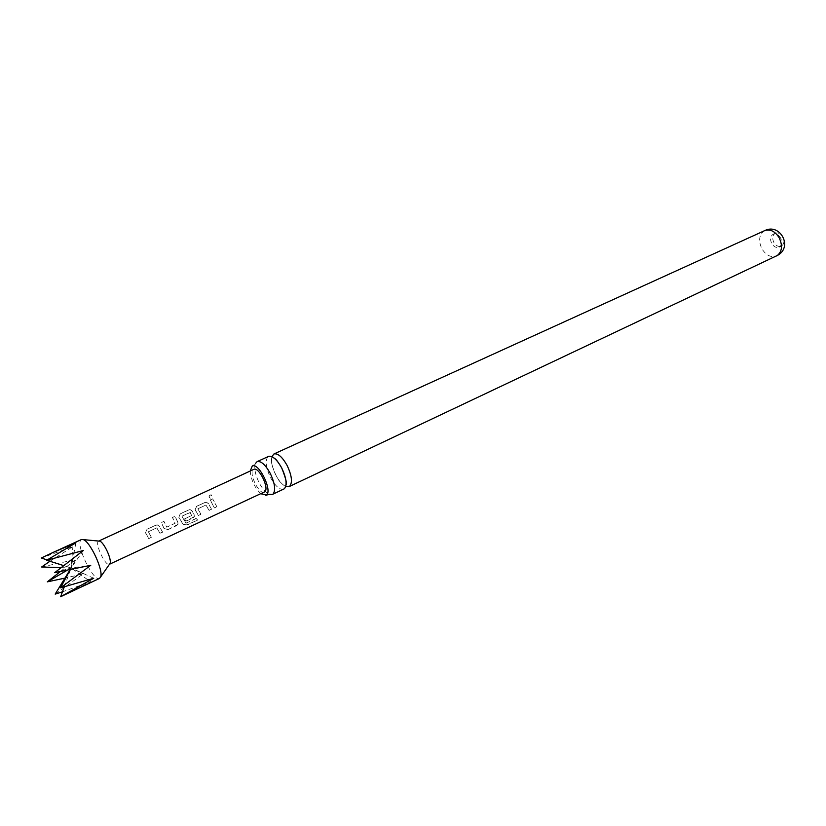 <?xml version="1.0" encoding="UTF-8"?>
<svg xmlns="http://www.w3.org/2000/svg" width="826" height="826" viewBox="0 0 826 826"><rect width="100%" height="100%" fill="white"/><g stroke="black" fill="none" stroke-linecap="round" stroke-linejoin="round"><path stroke-width="0.62" stroke-dasharray="4.13 3.1" d="M210.248 494.919C208.648 496.261 208.627 497.324 210.207 498.109L211.766 497.252L211.342 494.867L210.248 494.919M210.393 495.042C208.792 496.333 208.771 497.376 210.31 498.161L211.115 498.057L211.487 494.991L210.393 495.042M283.741 489.168C279.797 490.097 275.419 486.287 270.598 477.748C265.931 467.95 264.981 461.022 267.738 456.974L268.543 456.427M774.767 233.572L775.356 233.242C778.082 232.333 780.529 233.5 782.676 236.742C784.566 240.655 784.287 243.691 781.85 245.849L781.334 246.138C778.588 247.067 776.13 245.911 773.983 242.658C772.103 238.776 772.372 235.751 774.767 233.572M780.487 237.754C778.34 234.501 775.903 233.335 773.167 234.254C770.255 236.226 769.801 239.364 771.804 243.67C773.952 246.922 776.409 248.089 779.155 247.16C782.046 245.188 782.49 242.059 780.487 237.754M98.624 541.102L98.253 541.391C94.918 544.427 105.728 566.667 109.383 564.303L109.724 564.055M81.485 539.523L80.855 540.028C75.569 545.17 93.617 582.289 99.533 578.407M68.826 592.965L90.53 581.7L62.446 591.829M55.177 594.121L83.158 573.884L64.944 578.107M60.422 571.499L75.899 559.46L41.61 566.997M49.932 561.267L72.864 546.636L41.3 557.994M162.608 532.161L159.397 526.41L157.177 524.84L146.925 529.198L145.531 532.842L148.742 538.635L151.344 537.416L148.381 531.748L156.734 527.866L160.037 533.359L162.608 532.161L159.397 526.41M167.895 529.683L177.993 524.324L177.796 522.28L174.967 516.25L172.438 517.427L175.071 523.312L166.769 527.215L163.847 521.392L161.287 522.569L164.137 528.64L167.895 529.683L176.805 525.532M196.082 518.573L185.891 523.178L181.885 516.198L190.001 512.43L191.715 515.569L184.518 518.955L185.984 521.247L193.17 517.881L194.316 516.715L194.131 514.681L192.303 511.139L190.094 509.601L188.989 509.766L180.192 513.834L178.839 517.396L183.289 524.716L187.017 525.047L197.548 520.122L196.072 518.398L186.16 523.219M211.59 509.281L208.41 503.674L206.201 502.136L196.464 506.307L195.132 509.838L198.323 515.476L200.801 514.319L197.868 508.785L205.86 505.068L209.133 510.427L211.59 509.281L208.41 503.674M216.825 506.834L212.674 498.821L210.217 499.957L214.378 507.98L216.846 506.689L212.674 498.821M264.299 492.1C259.281 495.094 248.554 473.37 253.241 469.736L253.758 469.385M271.899 456.664C270.825 461.497 272.157 467.702 275.905 475.27C279.043 481.062 282.316 484.79 285.724 486.462M255.41 463.52L255.1 464.418C254.15 469.271 255.544 475.466 259.281 483.003C262.379 488.775 265.611 492.533 268.956 494.278M260.768 493.752C254.522 487.443 251.001 479.865 250.216 471.026M64.232 586.914L71.129 567.958L90.53 581.7M70.303 569.496L71.129 567.958L70.169 569.527M47.134 559.945L71.129 567.958L90.757 565.304M63.654 565.603L71.129 567.958L75.878 542.847M67.526 570.064L71.129 567.958L83.302 550.539M54.712 572.655L71.129 567.958L75.899 559.46M61.052 567.638L71.129 567.958L83.158 573.884M93.73 578.252L71.129 567.958L72.864 546.636M212.788 498.842L210.217 499.957M210.331 499.978L214.378 507.98M214.399 507.835L216.846 506.689M208.503 503.643L206.335 502.146L205.137 502.301M205.251 502.332L196.578 506.338L195.225 509.807L198.343 515.331L200.821 514.164L197.951 508.744L205.953 505.037L209.133 510.427M209.154 510.282L211.611 509.136M185.881 522.992L181.968 516.167L190.331 512.492L191.766 515.465L184.57 518.852L186.005 521.092L194.358 516.56L192.396 511.118L190.228 509.611L189.092 509.797L180.305 513.865L178.922 517.365L183.279 524.531L186.975 524.83L197.548 520.122M197.517 519.905L196.072 518.398M176.826 525.377L178.024 524.169L177.796 522.28M177.848 522.177L175.081 516.271L172.541 517.448L175.122 523.209L166.821 527.112L163.961 521.413L161.4 522.6L164.137 528.64M164.178 528.537L167.915 529.538M159.48 526.389L157.301 524.861L155.98 525.026M156.083 525.057L147.028 529.229L145.613 532.822L148.752 538.48L151.354 537.272L148.463 531.717L156.816 527.835L160.037 533.359M160.048 533.204L162.619 532.006M764.721 230.609L763.534 231.29C758.877 235.565 758.392 241.502 762.078 249.08C766.291 255.492 771.092 257.784 776.492 255.957M286.002 485.151L285.579 486.142C284.464 485.141 287.314 488.755 280.386 482.147C276.049 478.213 270.856 462.663 271.506 461.775L271.899 457.129L273.065 457.294M773.167 234.254L775.356 233.242M255.1 464.418L253.551 465.348M779.155 247.16L781.334 246.138"/><path stroke-width="1.24" d="M257.103 461.641L268.543 456.427C272.425 455.508 276.793 459.308 281.635 467.826C286.395 477.893 287.314 484.872 284.392 488.755L273.014 494.134C275.874 490.272 274.913 483.272 270.133 473.153C265.28 464.584 260.933 460.743 257.103 461.641L255.41 463.52M99.533 578.407L100.658 576.899C103.508 570.27 90.271 541.742 83.364 539.636L81.485 539.523L53.081 552.429L75.878 542.847L46.69 560.245L83.302 550.539L54.712 572.655L90.757 565.304L60.525 587.854L93.73 578.252L60.68 596.702L99.533 578.407M62.446 591.829L55.177 594.121L70.169 569.527M64.944 578.107L47.33 581.855L60.422 571.499M61.052 567.638L41.61 566.997L49.932 561.267M109.724 564.055L110.095 563.363C111.851 559.305 104.024 542.445 99.801 541.164L98.717 541.061L253.758 469.385C258.765 466.298 269.617 488.393 264.764 491.8L109.476 564.261M285.724 486.462L289.74 486.225C292.683 482.332 291.785 475.363 287.045 465.327C282.203 456.83 277.835 453.051 273.922 453.98L271.899 456.664M250.216 471.026L252.26 466.06C258.734 462.106 272.735 490.685 266.447 495.022L260.768 493.752M265.879 495.394L268.956 494.278L272.373 494.547M47.134 559.945L41.3 557.994L53.081 552.429M60.68 596.702L64.232 586.914M60.525 587.854L70.303 569.496M46.69 560.245L63.654 565.603M47.33 581.855L67.526 570.064M289.09 486.638L777.442 255.42C782.222 251.228 782.749 245.26 779.021 237.506C774.809 231.146 770.049 228.843 764.721 230.609L273.922 453.98M273.065 457.294C276.101 460.185 274.418 456.251 281.614 467.681C285.827 478.347 287.293 484.17 286.002 485.151M776.492 255.957L778.195 255.007C792.846 246.375 779.868 222.896 764.721 230.609M253.551 465.348L252.26 466.06M99.801 541.164L83.364 539.636M110.095 563.363L100.658 576.899"/></g></svg>
